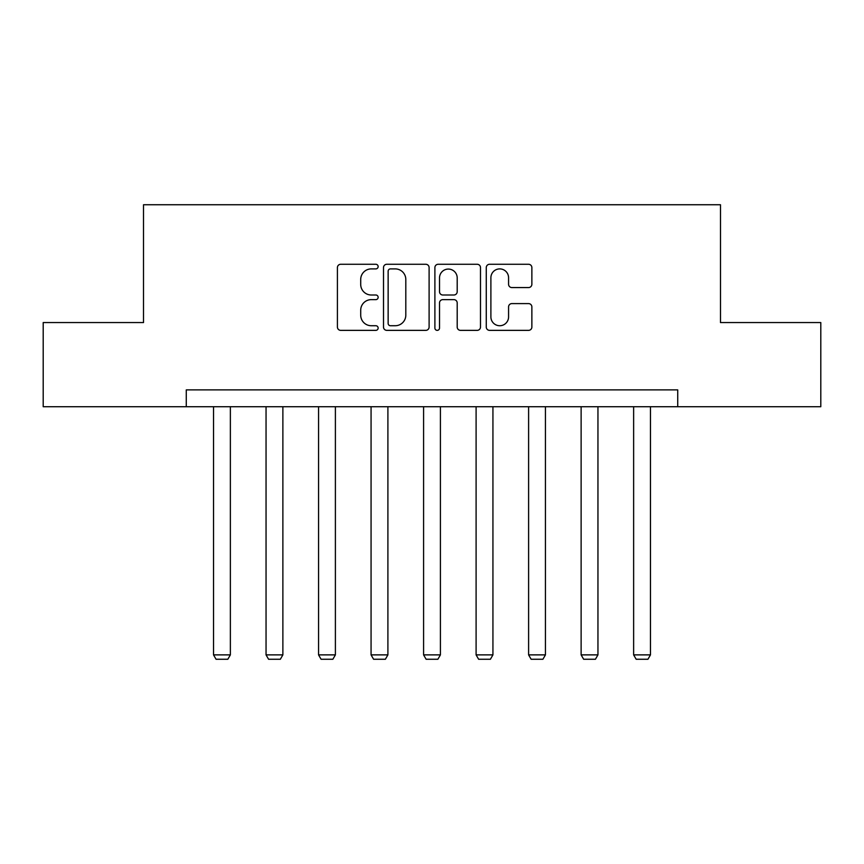 <?xml version="1.0" encoding="UTF-8"?>
<svg xmlns="http://www.w3.org/2000/svg" width="864" height="864" viewBox="0 0 864 864"><rect width="100%" height="100%" fill="white"/><g stroke="black" fill="none" stroke-linecap="round" stroke-linejoin="round"><path stroke-width="1.3" d="M378.14 266.587A2.311 2.311 0 0 0 375.829 264.276L340.718 264.276A3.305 3.305 0 0 0 337.414 267.581L337.414 327.056A3.305 3.305 0 0 0 340.718 330.361L375.829 330.361A2.311 2.311 0 0 0 378.14 328.05A2.311 2.311 0 0 0 375.829 325.728L371.282 325.728A10.573 10.573 0 0 1 360.709 315.155L360.709 310.208A10.573 10.573 0 0 1 371.282 299.635L375.829 299.635A2.311 2.311 0 0 0 378.14 297.313A2.311 2.311 0 0 0 375.829 295.002L371.282 295.002A10.573 10.573 0 0 1 360.709 284.429L360.709 279.472A10.573 10.573 0 0 1 371.282 268.898L375.829 268.898A2.311 2.311 0 0 0 378.14 266.587M528.563 287.572A3.305 3.305 0 0 0 531.868 284.267L531.868 267.581A3.305 3.305 0 0 0 528.563 264.276L489.575 264.276A3.305 3.305 0 0 0 486.27 267.581L486.27 327.056A3.305 3.305 0 0 0 489.575 330.361L528.563 330.361A3.305 3.305 0 0 0 531.868 327.056L531.868 306.904A3.305 3.305 0 0 0 528.563 303.599L511.877 303.599A3.305 3.305 0 0 0 508.572 306.904L508.572 316.894A8.834 8.834 0 0 1 499.738 325.728A8.834 8.834 0 0 1 490.892 316.894L490.892 277.744A8.834 8.834 0 0 1 499.738 268.898A8.834 8.834 0 0 1 508.572 277.744L508.572 284.267A3.305 3.305 0 0 0 511.877 287.572L528.563 287.572M186.268 406.717L43.2 406.717L43.2 322.564L143.51 322.564L143.51 204.746L720.49 204.746L720.49 322.564L820.8 322.564L820.8 406.717L677.732 406.717L677.732 389.891L186.268 389.891L186.268 406.717L677.732 406.717M429.106 267.581A3.305 3.305 0 0 0 425.801 264.276L386.813 264.276A3.305 3.305 0 0 0 383.508 267.581L383.508 327.056A3.305 3.305 0 0 0 386.813 330.361L425.801 330.361A3.305 3.305 0 0 0 429.106 327.056L429.106 267.581M438.199 264.276L477.187 264.276A3.305 3.305 0 0 1 480.492 267.581L480.492 327.056A3.305 3.305 0 0 1 477.187 330.361L460.501 330.361A3.305 3.305 0 0 1 457.196 327.056L457.196 302.929A3.305 3.305 0 0 0 453.892 299.635L442.822 299.635A3.305 3.305 0 0 0 439.517 302.929L439.517 328.05A2.311 2.311 0 0 1 437.206 330.361A2.311 2.311 0 0 1 434.894 328.05L434.894 267.581A3.305 3.305 0 0 1 438.199 264.276M390.452 268.898A2.311 2.311 0 0 0 388.141 271.21L388.141 323.417A2.311 2.311 0 0 0 390.452 325.728L395.237 325.728A10.573 10.573 0 0 0 405.81 315.155L405.81 279.472A10.573 10.573 0 0 0 395.237 268.898L390.452 268.898M457.196 277.906A8.834 8.834 0 0 0 448.351 269.071A8.834 8.834 0 0 0 439.517 277.906L439.517 291.697A3.305 3.305 0 0 0 442.822 295.002L453.892 295.002A3.305 3.305 0 0 0 457.196 291.697L457.196 277.906M230.364 406.717L230.364 654.88L213.527 654.88L213.527 406.717M230.364 654.88L227.837 659.254L216.054 659.254L213.527 654.88M282.874 406.717L282.874 654.88L266.047 654.88L266.047 406.717M282.874 654.88L280.346 659.254L268.574 659.254L266.047 654.88M335.394 406.717L335.394 654.88L318.557 654.88L318.557 406.717M335.394 654.88L332.867 659.254L321.084 659.254L318.557 654.88M387.904 406.717L387.904 654.88L371.066 654.88L371.066 406.717M387.904 654.88L385.376 659.254L373.594 659.254L371.066 654.88M440.413 406.717L440.413 654.88L423.587 654.88L423.587 406.717M440.413 654.88L437.886 659.254L426.114 659.254L423.587 654.88M492.934 406.717L492.934 654.88L476.096 654.88L476.096 406.717M492.934 654.88L490.406 659.254L478.624 659.254L476.096 654.88M545.443 406.717L545.443 654.88L528.606 654.88L528.606 406.717M545.443 654.88L542.916 659.254L531.133 659.254L528.606 654.88M597.953 406.717L597.953 654.88L581.126 654.88L581.126 406.717M597.953 654.88L595.426 659.254L583.654 659.254L581.126 654.88M650.473 406.717L650.473 654.88L633.636 654.88L633.636 406.717M650.473 654.88L647.946 659.254L636.163 659.254L633.636 654.88"/></g></svg>
